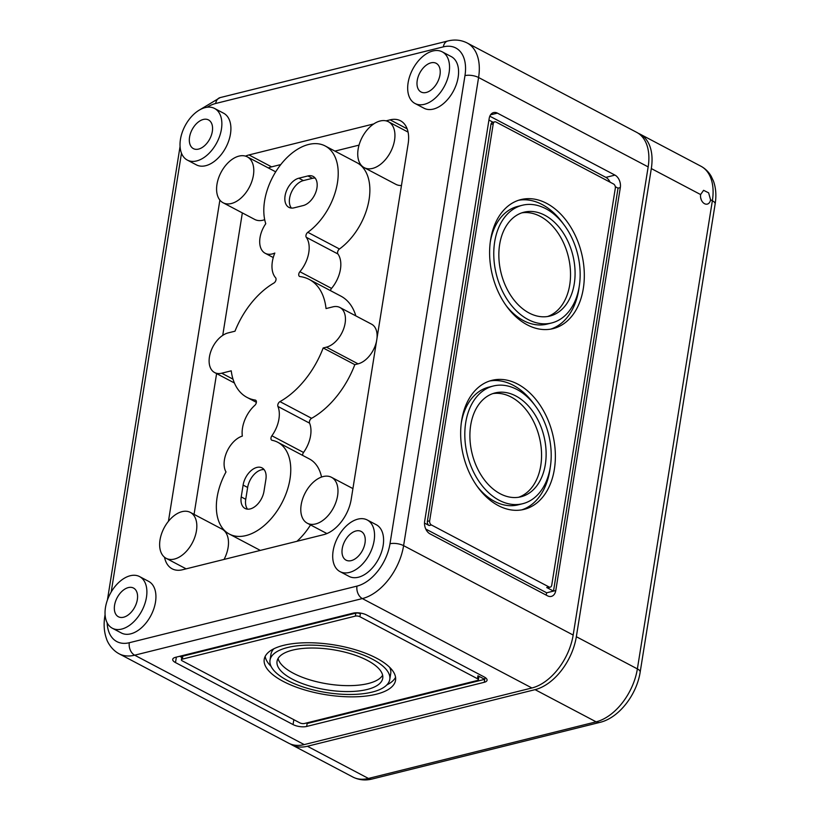 <?xml version="1.0" encoding="UTF-8"?>
<svg xmlns="http://www.w3.org/2000/svg" width="820" height="820" viewBox="0 0 820 820"><rect width="100%" height="100%" fill="white"/><g stroke="black" fill="none" stroke-linecap="round" stroke-linejoin="round"><path stroke-width="1.23" d="M294.083 207.829A16.215 9.983 117.8 0 1 288.896 207.357A16.215 9.983 117.8 0 1 285.073 195.847A16.215 9.983 117.8 0 1 298.829 178.207L307.941 175.941A16.215 9.983 117.8 0 1 313.127 176.402A16.215 9.983 117.8 0 1 315.997 191.695A16.215 9.983 117.8 0 1 303.195 205.564L294.083 207.829M291.407 208.075A16.215 9.983 117.8 0 1 289.593 198.235A16.215 9.983 117.8 0 1 303.359 180.584L312.461 178.319A16.215 9.983 117.8 0 1 315.136 178.073M574.266 283.792A53.515 36.951 76 0 0 561.977 231.014A53.515 36.951 76 0 0 524.052 212.185A53.515 36.951 76 0 0 499.657 244.452A53.515 36.951 76 0 0 511.936 297.219A53.515 36.951 76 0 0 549.871 316.059A53.515 36.951 76 0 0 574.266 283.792M547.576 316.52A53.515 36.951 76 0 0 569.716 284.919A53.515 36.951 76 0 0 521.797 212.851M505.919 305.306A60.649 41.881 76 0 0 547.043 324.115L551.593 322.978A60.649 41.881 76 0 0 579.238 286.406A60.649 41.881 76 0 0 565.318 226.607A60.649 41.881 76 0 0 522.33 205.256A60.649 41.881 76 0 0 494.685 241.828A60.649 41.881 76 0 0 508.605 301.637A60.649 41.881 76 0 0 551.593 322.978M583.307 288.558A66.492 45.92 76 0 0 568.045 222.989A66.492 45.92 76 0 0 520.915 199.588A66.492 45.92 76 0 0 490.616 239.686A66.492 45.92 76 0 0 505.878 305.245A66.492 45.92 76 0 0 553.008 328.646A66.492 45.92 76 0 0 583.307 288.558M550.712 329.127A66.492 45.92 76 0 0 578.756 289.685A66.492 45.92 76 0 0 579.125 287.103M563.453 224.065A66.492 45.92 76 0 0 518.66 200.244M545.32 464.52A53.515 36.951 76 0 0 533.031 411.753A53.515 36.951 76 0 0 495.095 392.923A53.515 36.951 76 0 0 470.711 425.19A53.515 36.951 76 0 0 482.99 477.957A53.515 36.951 76 0 0 520.925 496.797A53.515 36.951 76 0 0 545.32 464.52M518.619 497.258A53.515 36.951 76 0 0 540.759 465.657A53.515 36.951 76 0 0 492.851 393.59M476.963 486.045A60.649 41.881 76 0 0 518.096 504.853L522.647 503.716A60.649 41.881 76 0 0 550.292 467.144A60.649 41.881 76 0 0 536.372 407.345A60.649 41.881 76 0 0 493.373 385.994A60.649 41.881 76 0 0 465.729 422.566A60.649 41.881 76 0 0 479.659 482.375A60.649 41.881 76 0 0 522.647 503.716M554.361 469.296A66.492 45.92 76 0 0 539.099 403.727A66.492 45.92 76 0 0 491.969 380.326A66.492 45.92 76 0 0 461.66 420.424A66.492 45.92 76 0 0 476.922 485.983A66.492 45.92 76 0 0 524.062 509.384A66.492 45.92 76 0 0 554.361 469.296M521.756 509.866A66.492 45.92 76 0 0 549.81 470.424A66.492 45.92 76 0 0 550.179 467.83M534.507 404.803A66.492 45.92 76 0 0 489.714 380.982M292.586 650.127A53.515 20.316 -170.9 0 0 277.047 661.33A53.515 20.316 -170.9 0 0 308.074 685.53A53.515 20.316 -170.9 0 0 367.196 689.466A53.515 20.316 -170.9 0 0 382.735 678.263A53.515 20.316 -170.9 0 0 351.708 654.063A53.515 20.316 -170.9 0 0 292.586 650.127M278.103 658.46A53.515 20.316 -170.9 0 0 312.656 680.672A53.515 20.316 -170.9 0 0 368.149 683.542A53.515 20.316 -170.9 0 0 382.632 675.208M389.787 679.39A60.649 23.021 -170.9 0 0 354.619 651.972A60.649 23.021 -170.9 0 0 287.615 647.513A60.649 23.021 -170.9 0 0 270.005 660.202A60.649 23.021 -170.9 0 0 305.163 687.631A60.649 23.021 -170.9 0 0 372.167 692.09A60.649 23.021 -170.9 0 0 389.787 679.39L390.73 673.466A60.649 23.021 -170.9 0 0 389.664 667.306M283.546 645.361A66.492 25.246 -170.9 0 0 264.235 659.28A66.492 25.246 -170.9 0 0 302.785 689.343A66.492 25.246 -170.9 0 0 376.247 694.232A66.492 25.246 -170.9 0 0 395.547 680.313A66.492 25.246 -170.9 0 0 356.997 650.25A66.492 25.246 -170.9 0 0 283.546 645.361M265.178 656.389A66.492 25.246 -170.9 0 0 271.071 666.363M190.332 512.397A25.943 15.98 117.8 0 1 196.441 530.827A25.943 15.98 117.8 0 1 166.132 558.307A25.943 15.98 117.8 0 1 160.023 539.888A25.943 15.98 117.8 0 1 190.332 512.397L221.984 529.084A25.943 15.98 117.8 0 1 228.103 547.514A25.943 15.98 117.8 0 1 224.055 559.424M264.696 219.688A25.943 15.98 117.8 0 1 254.733 219.442L223.081 202.755A25.943 15.98 117.8 0 1 216.972 184.336A25.943 15.98 117.8 0 1 247.281 156.856A25.943 15.98 117.8 0 1 253.4 175.275A25.943 15.98 117.8 0 1 223.081 202.755M242.505 428.05A25.943 15.98 117.8 0 1 254.825 405.326A3.239 1.999 -62.2 0 0 256.363 402.456A3.239 1.999 -62.2 0 0 255.594 400.191A3.239 1.999 -62.2 0 0 255.184 400.058A64.872 39.934 117.8 0 1 247.035 397.413A64.872 39.934 117.8 0 1 231.24 370.824L221.697 373.202A22.058 13.581 117.8 0 1 214.635 372.557A22.058 13.581 117.8 0 1 209.438 356.905A22.058 13.581 117.8 0 1 228.144 332.899L234.991 331.198A68.501 42.179 117.8 0 1 273.89 283.043A3.239 1.999 -62.2 0 0 275.838 280.46A3.239 1.999 -62.2 0 0 275.602 277.755A25.943 15.98 117.8 0 1 272.363 261.6A25.943 15.98 117.8 0 1 274.823 253.042A22.058 13.581 117.8 0 1 265.219 253.298A22.058 13.581 117.8 0 1 260.022 237.636A22.058 13.581 117.8 0 1 265.762 223.716A51.896 31.949 117.8 0 1 264.583 200.941A51.896 31.949 117.8 0 1 325.212 145.98A51.896 31.949 117.8 0 1 337.44 182.829A51.896 31.949 117.8 0 1 307.818 232.306A3.239 1.999 -62.2 0 0 305.962 235.391A3.239 1.999 -62.2 0 0 306.28 237.298A25.943 15.98 117.8 0 1 299.884 271.717A3.239 1.999 -62.2 0 0 298.767 274.116A3.239 1.999 -62.2 0 0 299.536 276.422A3.239 1.999 -62.2 0 0 299.976 276.555A68.501 42.179 117.8 0 1 309.232 279.435A68.501 42.179 117.8 0 1 326.032 308.566L332.879 306.864A22.058 13.581 117.8 0 1 339.931 307.5A22.058 13.581 117.8 0 1 343.836 328.287A22.058 13.581 117.8 0 1 326.421 347.157L323.172 347.967A73.369 45.172 117.8 0 1 279.958 401.615A3.239 1.999 -62.2 0 0 277.795 404.906A3.239 1.999 -62.2 0 0 277.929 406.464A25.943 15.98 117.8 0 1 271.881 435.779A3.239 1.999 -62.2 0 0 271 437.88A3.239 1.999 -62.2 0 0 271.768 440.186A3.239 1.999 -62.2 0 0 272.117 440.309A51.896 31.949 117.8 0 1 277.755 442.267A51.896 31.949 117.8 0 1 289.983 479.116A51.896 31.949 117.8 0 1 229.354 534.076A51.896 31.949 117.8 0 1 217.126 497.238A51.896 31.949 117.8 0 1 226.002 471.951A22.058 13.581 117.8 0 1 224.424 459.856A22.058 13.581 117.8 0 1 242.33 436.086A25.943 15.98 117.8 0 1 242.505 428.05M310.524 524.913A51.896 31.949 117.8 0 1 296.942 541.303M376.523 341.243A22.058 13.581 117.8 0 1 358.073 363.844L354.824 364.654A73.369 45.172 117.8 0 1 311.61 418.303A3.239 1.999 -62.2 0 0 309.447 421.593A3.239 1.999 -62.2 0 0 309.581 423.161A25.943 15.98 117.8 0 1 303.533 452.466A3.239 1.999 -62.2 0 0 302.652 454.567A3.239 1.999 -62.2 0 0 302.611 455.377M325.212 145.98L356.864 162.667A51.896 31.949 117.8 0 1 369.092 199.516A51.896 31.949 117.8 0 1 339.47 248.993A3.239 1.999 -62.2 0 0 337.614 252.078A3.239 1.999 -62.2 0 0 337.932 253.985A25.943 15.98 117.8 0 1 331.536 288.404A3.239 1.999 -62.2 0 0 330.46 290.618M337.594 495.721A25.943 15.98 117.8 0 1 307.285 523.211A25.943 15.98 117.8 0 1 301.176 504.782A25.943 15.98 117.8 0 1 331.485 477.301A25.943 15.98 117.8 0 1 337.594 495.721M401.462 185.504A25.943 15.98 117.8 0 1 395.886 184.346L364.234 167.659A25.943 15.98 117.8 0 1 358.125 149.23A25.943 15.98 117.8 0 1 388.434 121.749A25.943 15.98 117.8 0 1 394.553 140.179A25.943 15.98 117.8 0 1 364.234 167.659M139.574 576.583L148.615 581.349A29.192 17.968 117.8 0 1 155.492 602.075A29.192 17.968 117.8 0 1 121.391 632.999L112.34 628.233A29.192 17.968 117.8 0 1 105.472 607.497A29.192 17.968 117.8 0 1 139.574 576.583A29.192 17.968 117.8 0 1 146.452 597.308A29.192 17.968 117.8 0 1 112.34 628.233M214.553 108.445L223.604 113.211A29.192 17.968 117.8 0 1 230.471 133.937A29.192 17.968 117.8 0 1 196.369 164.861L187.329 160.084A29.192 17.968 117.8 0 1 180.451 139.359A29.192 17.968 117.8 0 1 214.553 108.445A29.192 17.968 117.8 0 1 221.431 129.17A29.192 17.968 117.8 0 1 187.329 160.084M367.237 519.972L376.288 524.738A29.192 17.968 117.8 0 1 383.155 545.464A29.192 17.968 117.8 0 1 349.053 576.388L340.013 571.612A29.192 17.968 117.8 0 1 333.135 550.886A29.192 17.968 117.8 0 1 367.237 519.972A29.192 17.968 117.8 0 1 374.115 540.698A29.192 17.968 117.8 0 1 340.013 571.612M442.226 51.834L451.266 56.6A29.192 17.968 117.8 0 1 458.144 77.326A29.192 17.968 117.8 0 1 424.042 108.24L414.992 103.474A29.192 17.968 117.8 0 1 408.114 82.748A29.192 17.968 117.8 0 1 442.226 51.834A29.192 17.968 117.8 0 1 449.104 72.56A29.192 17.968 117.8 0 1 414.992 103.474M189.563 137.094A16.215 9.983 117.8 0 1 208.444 119.894A16.215 9.983 117.8 0 1 212.329 131.436A16.215 9.983 117.8 0 1 193.315 148.584A16.215 9.983 117.8 0 1 189.563 137.094M417.226 80.483A16.215 9.983 117.8 0 1 436.117 63.273A16.215 9.983 117.8 0 1 439.991 74.825A16.215 9.983 117.8 0 1 420.988 91.963A16.215 9.983 117.8 0 1 417.226 80.483M342.237 548.621A16.215 9.983 117.8 0 1 361.128 531.411A16.215 9.983 117.8 0 1 365.013 542.963A16.215 9.983 117.8 0 1 345.999 560.111A16.215 9.983 117.8 0 1 342.237 548.621M114.574 605.232A16.215 9.983 117.8 0 1 133.465 588.032A16.215 9.983 117.8 0 1 137.34 599.574A16.215 9.983 117.8 0 1 118.336 616.722A16.215 9.983 117.8 0 1 114.574 605.232M648.159 166.901A48.657 29.95 -62.2 0 0 636.699 132.358L467.123 42.958A48.657 29.95 117.8 0 1 478.583 77.51L648.159 166.901L573.17 635.049A48.657 29.95 117.8 0 1 531.903 687.98L304.24 744.591A48.657 29.95 117.8 0 1 288.66 743.186L119.095 653.786A48.657 29.95 117.8 0 0 134.664 655.19A9.727 6.724 -104 0 1 129.304 642.726A38.919 23.964 117.8 0 1 107.133 622.739M620.32 187.575A9.727 6.724 76 0 0 614.969 175.111L497.402 113.129A9.727 6.724 76 0 0 493.63 112.576A9.727 6.724 76 0 0 489.191 118.439L424.647 521.397A9.727 6.724 76 0 0 430.008 533.861L547.576 595.843A9.727 6.724 76 0 0 551.347 596.396A9.727 6.724 76 0 0 555.786 590.533L620.32 187.575L618.044 188.149L553.5 591.097L546.725 587.52A3.239 2.245 76 0 0 547.975 587.704L550.261 587.14A3.239 2.245 76 0 0 551.737 585.183L615.328 188.159A3.239 2.245 76 0 0 613.544 183.998L495.977 122.016A3.239 2.245 76 0 0 494.716 121.831A3.239 2.245 76 0 0 493.24 123.789L429.649 520.823A3.239 2.245 76 0 0 431.433 524.974L549 586.956A3.239 2.245 76 0 0 550.261 587.14M168.428 521.305L219.883 200.1M245.508 156.128A32.431 19.967 117.8 0 1 248.972 154.939L373.787 123.912M386.035 120.858L390.125 119.843A32.431 19.967 117.8 0 1 400.508 120.786A32.431 19.967 117.8 0 1 408.145 143.808L351.196 499.359A32.431 19.967 117.8 0 1 323.685 534.65L182.532 569.746A32.431 19.967 117.8 0 1 172.149 568.813A32.431 19.967 117.8 0 1 164.533 557.251M243.12 485.081A16.215 9.983 117.8 0 1 262.072 467.902A16.215 9.983 117.8 0 1 265.885 479.423L263.989 491.272A16.215 9.983 117.8 0 1 245.047 508.451A16.215 9.983 117.8 0 1 241.223 496.93L243.12 485.081L247.64 487.459A16.215 9.983 117.8 0 1 264.081 469.573M488.935 120.068L493.056 122.241M494.716 121.831L492.441 122.395A3.239 2.245 76 0 0 490.965 124.353L427.363 521.387A3.239 2.245 76 0 0 429.157 525.538L424.504 523.088M358.647 612.858L360.369 613.77A3.239 1.23 -170.9 0 0 355.839 613.134L182.809 656.164A3.239 1.23 -170.9 0 0 181.866 656.841L181.394 659.803A3.239 1.23 -170.9 0 0 182.317 660.889L299.884 722.871A3.239 1.23 -170.9 0 0 304.425 723.496L477.455 680.467A3.239 1.23 -170.9 0 0 478.388 679.79A3.239 1.23 -170.9 0 0 477.465 678.714L359.898 616.732A3.239 1.23 -170.9 0 0 355.357 616.107L182.337 659.126A3.239 1.23 -170.9 0 0 181.394 659.803M181.784 657.384L179.683 656.277M175.541 657.312A9.727 3.69 -170.9 0 0 172.712 659.352A9.727 3.69 -170.9 0 0 175.49 662.58L293.058 724.572A9.727 3.69 -170.9 0 0 306.67 726.448L484.251 682.291A9.727 3.69 -170.9 0 0 487.07 680.251A9.727 3.69 -170.9 0 0 484.292 677.012L366.724 615.031A9.727 3.69 -170.9 0 0 353.112 613.155L175.541 657.312M194.063 514.365L216.603 373.602M222.732 335.39L242.341 212.913M268.335 167.957A32.431 19.967 117.8 0 1 271.584 166.86L280.768 164.574M334.949 151.105L359.037 145.119M309.232 279.435L340.884 296.122A68.501 42.179 117.8 0 1 355.839 315.885M339.931 307.5L371.583 324.187A22.058 13.581 117.8 0 1 376.964 338.465M277.755 442.267L309.406 458.954A51.896 31.949 117.8 0 1 321.522 477.055M354.824 364.654L323.172 347.967M485.03 677.433L484.251 682.291M306.29 723.035L307.141 723.486L484.722 679.329L477.937 675.752L477.465 678.714M478.388 679.79L478.87 676.828A3.239 1.23 -170.9 0 0 477.937 675.752M386.835 684.905A66.492 25.246 -170.9 0 0 395.558 677.279M273.89 648.764A60.649 23.021 -170.9 0 0 270.948 654.278L270.005 660.202M610.09 182.183A9.727 6.724 76 0 0 605.857 177.376L489.817 116.194M546.048 595.043A9.727 6.724 76 0 0 546.673 592.798L555.786 590.533M615.297 186.693L618.044 188.149M546.673 592.798L425.775 529.054M493.373 385.994L488.822 387.132A60.649 41.881 76 0 0 461.291 423.007M522.33 205.256L517.768 206.394A60.649 41.881 76 0 0 490.247 242.269M247.558 509.158A16.215 9.983 117.8 0 1 245.744 499.318L247.64 487.459M700.608 194.555L703.591 190.322L708.634 192.833L710.561 199.803A7.134 4.93 76 0 1 707.301 204.108A7.134 4.93 76 0 1 702.248 201.597A7.134 4.93 76 0 1 700.608 194.555L651.316 168.571A48.657 29.95 -62.2 0 0 639.856 134.029A48.657 29.95 -62.2 0 0 638.237 133.27M701.254 199.752L700.649 197.64M290.29 743.945A48.657 29.95 -62.2 0 0 291.828 744.857A48.657 29.95 -62.2 0 0 307.397 746.261L368.446 778.447A9.727 6.724 76 0 0 372.218 779L599.881 722.389C619.008 717.9 636.74 694.663 640.164 672.133A9.727 3.69 -170.9 0 0 637.376 668.894L712.365 200.756L710.561 199.803M535.07 689.651L596.109 721.836A48.657 29.95 117.8 0 0 637.376 668.894L576.337 636.709A48.657 29.95 117.8 0 1 535.07 689.651L307.397 746.261M576.337 636.709L651.316 168.571M309.581 423.161L277.929 406.464M337.932 253.985L306.28 237.298M339.47 248.993L307.818 232.306M531.903 687.98L362.337 598.579A48.657 29.95 -62.2 0 0 403.604 545.649L478.583 77.51A9.727 3.69 9.1 0 0 464.971 75.624L389.992 543.762A9.727 3.69 9.1 0 1 403.604 545.649L573.17 635.049M207.081 107.246A38.919 23.964 -62.2 0 1 215.68 103.484L443.343 46.863A38.919 23.964 117.8 0 1 464.971 75.624M111.202 591.978L181.486 153.196M304.24 744.591L134.664 655.19L362.337 598.579A9.727 6.724 -104 0 1 356.977 586.115L129.304 642.726M356.977 586.115A38.919 23.964 -62.2 0 0 389.992 543.762M271.584 166.86L248.972 154.939M407.14 128.822L390.125 119.843M233.013 379.168L221.697 373.202M331.536 288.404L299.884 271.717M358.073 363.844L326.421 347.157M311.61 418.303L279.958 401.615M303.533 452.466L271.881 435.779M255.932 400.447L255.184 400.058M176.372 657.107L175.49 662.58M307.141 723.486L306.67 726.448M293.837 719.683L293.058 724.572M182.809 656.164L182.337 659.126M355.839 613.134L355.357 616.107M360.369 613.77L359.898 616.732M605.857 177.376L614.969 175.111M490.555 114.831L497.402 113.129M546.725 587.52L549 586.956M429.157 525.538L431.433 524.974M427.363 521.387L429.649 520.823M490.965 124.353L493.24 123.789M303.359 180.584L298.829 178.207M312.461 178.319L307.941 175.941M245.744 499.318L241.223 496.93M105.083 614.6L104.857 616.005A9.727 3.69 9.1 0 1 105.134 615.348M107.42 600.014L179.836 147.866A9.727 3.69 9.1 0 1 180.123 147.21M443.343 46.863A9.727 6.724 -104 0 1 447.781 41L220.119 97.611L199.27 110.116M215.68 103.484A9.727 6.724 -104 0 1 220.119 97.611M640.164 672.133L715.143 203.995A9.727 3.69 -170.9 0 0 712.365 200.756A48.657 29.95 -62.2 0 0 700.905 166.214L639.856 134.029M599.881 722.389A9.727 6.724 76 0 1 596.109 721.836L368.446 778.447A48.657 29.95 -62.2 0 1 352.877 777.042C358.904 780.066 365.351 780.722 372.218 779M186.14 568.854L166.132 558.307M260.319 550.404L229.354 534.076M326.924 533.564L307.285 523.211M408.083 132.112L388.434 121.749M352.918 488.597L331.485 477.301M234.407 382.981L214.635 372.557M273.255 257.541L265.219 253.298M256.383 402.343L247.035 397.413M275.704 171.831L247.281 156.856M104.857 616.005C103.504 624.348 104.068 631.974 106.538 638.903C107.194 641.332 111.079 649.512 119.095 653.786M180.072 146.534L179.836 147.866M467.123 42.958C461.096 39.934 454.649 39.278 447.781 41M700.905 166.214C705.231 168.541 708.664 171.892 711.186 176.259L713.441 181.035C715.932 187.975 716.495 195.631 715.143 203.995M352.877 777.042L291.828 744.857"/></g></svg>
